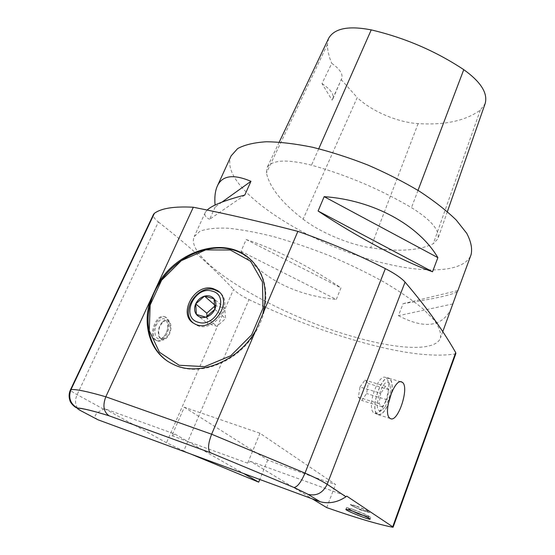 <?xml version="1.0" encoding="UTF-8"?>
<svg xmlns="http://www.w3.org/2000/svg" width="555" height="555" viewBox="0 0 555 555"><rect width="100%" height="100%" fill="white"/><g stroke="black" fill="none" stroke-linecap="round" stroke-linejoin="round"><path stroke-width="0.42" stroke-dasharray="2.77 2.08" d="M97.978 419.781C92.81 417.027 94.676 413.489 103.584 409.153L104.618 408.709L174.964 434.1L243.673 473.533M104.618 408.709L166.479 442.744L183.726 450.958L249.001 299.61C242.077 296.245 236.929 292.846 233.558 289.405L166.479 442.744M190.573 453.941L183.726 450.958M193.091 322.844L195.499 324.571C212.294 335.241 235.507 303.516 219.364 292.214M207.001 316.496L207.473 323.51L216.894 326.271L225.601 318.584L224.803 308.212L214.057 298.805M214.91 305.978L215.389 305.555L224.803 308.212M214.82 309.343L225.601 318.584M215.389 305.555L214.875 305.111M196.366 314.421L207.473 323.51M205.926 317.196L216.894 326.271M184.295 407.217L267.711 459.949C291.708 469.301 314.324 477.48 335.546 484.48L259.969 433.247L184.295 407.217L171.863 435.682L174.964 434.1M252.386 261.218C268.426 276.772 270.66 306.277 256.341 330.773C239.371 361.798 199.259 377.816 173.666 364.677L167.055 360.812M359.966 387.015L364.947 380.133L368.236 383.463L366.626 393.544L361.707 400.446L358.343 397.255L359.966 387.015L380.73 393.308L379.044 403.638L382.263 406.808L387.085 399.794L388.757 389.617L385.614 386.308L364.947 380.133M388.757 389.617L368.236 383.463M387.085 399.794L366.626 393.544M382.263 406.808L361.707 400.446M379.044 403.638L358.343 397.255M385.614 386.308L380.73 393.308M385.094 406.947L388.153 400.877C390.429 394.411 391.018 389.117 389.929 384.99C384.553 370.657 370.012 415.32 381.736 410.284L385.094 406.947M385.663 400.974C383.2 407.273 380.439 411.304 377.372 413.08L374.264 413.225L373.626 412.754C366.39 407.176 378.538 372.502 385.836 377.629L387.931 380.557C389.339 385.878 388.583 392.683 385.663 400.974M244.804 195.062L209.63 219.294L215.25 206.925L215.069 205.045M207.133 210.054L205.253 212.496C204.115 215.104 205.572 217.373 209.63 219.294M221.951 202.117L215.25 206.925M457.251 291.687C452.36 294.858 434.294 298.854 403.062 303.682L398.455 315.691L452.741 303.939M398.455 315.691C424.957 329.517 442.654 326.888 451.548 307.817M403.062 303.682L457.639 290.626M241.023 251.276L336.288 299.443L340.971 287.865C308.101 265.658 276.515 249.542 246.198 239.531L241.023 251.276C263.847 279.311 295.607 295.364 336.288 299.443M246.198 239.531L340.971 287.865M321.983 83.597C330.593 89.32 334.235 94.399 332.924 98.825L332.07 100.094L321.983 83.597L331.758 63.346C339.792 68.993 343.115 74.03 341.727 78.456L332.924 98.825M341.727 78.456L332.07 100.094M303.113 219.176C319.909 232.254 348.88 244.505 370.691 247.773C398.095 252.039 418.963 250.68 433.302 243.694L437.867 238.83C440.06 230.457 431.263 220.057 411.477 207.639C380.425 189.373 347.097 175.213 311.501 165.161C286.678 158.966 271.846 159.833 266.997 167.756L266.414 172.924C269.633 187.43 281.871 202.846 303.113 219.176L357.233 97.569C371.545 111.264 397.762 122.454 418.137 123.605C444.735 125.312 465.451 120.81 480.297 110.119L485.125 103.674M231.144 155.844C217.081 187.257 309.919 246.767 386.474 263.778C428.404 273.865 464.722 271.853 471.063 254.731M341.11 79.483L357.233 97.569M328.65 38.316L327.367 44.546C327.526 50.644 328.99 56.908 331.758 63.346M166.507 317.661L165.619 317.134C157.44 312.722 148.31 337.35 156.954 340.652C164.703 344.863 173.888 322.587 166.507 317.661M165.522 317.37L164.634 316.843C156.448 312.43 147.318 337.038 155.969 340.347C163.725 344.558 172.917 322.295 165.522 317.37M391.781 391.996C392.725 384.705 391.92 380.182 389.367 378.427C382.027 373.244 369.734 408.425 377.012 414.058L377.65 414.536C380.91 415.667 384.372 412.427 388.028 404.803M391.643 392.309C392.635 384.976 391.851 380.425 389.298 378.649C382.048 373.536 369.908 408.272 377.088 413.843L377.726 414.314C380.994 415.431 384.448 412.15 388.084 404.463M455.877 353.473L455.1 353.979C432.595 357.351 400.911 353.299 360.049 341.811C322.712 331.224 285.693 317.155 249.001 299.61M354.458 509.927C363.99 513.576 369.415 516.088 370.726 517.454C370.282 517.746 367.59 516.996 362.644 515.207C353.216 511.592 347.832 509.095 346.5 507.728C346.903 507.423 349.553 508.151 354.458 509.927M259.969 433.247L247.676 463.168L250.576 461.399L312.25 498.827M326.701 507.596L335.546 484.48M247.676 463.168L171.863 435.682M77.527 408.071C75.043 404.255 74.911 399.78 77.138 394.654L158.39 221.986C154.38 218.774 152.764 216.221 153.541 214.313M357.371 337.794C399.649 349.678 435.474 351.35 440.413 338.085C441.322 333.298 439.317 327.394 434.398 320.381L422.868 308.677C412.434 300.13 399.482 291.264 384.004 282.072C367.361 272.914 349.49 264.249 330.392 256.07C311.077 248.418 292.277 241.966 273.997 236.728C256.514 232.337 241.043 229.493 227.585 228.181C215.597 227.772 206.377 228.806 199.925 231.268L194.222 236.617C183.483 261.017 280.372 317.245 357.371 337.794M158.39 221.986C187.972 245.123 213.03 267.6 233.558 289.405M267.711 459.949L259.796 479.478M250.576 461.399L346.771 496.128M361.964 514.769C354.374 511.863 349.9 509.802 348.54 508.588C348.693 508.248 350.906 508.845 355.158 510.378C363.338 513.521 367.833 515.616 368.652 516.663L361.964 514.769M163.711 336.614C171.578 328.768 166.875 312.562 159.049 321.116C150.946 329.122 156.01 345.404 163.711 336.614M356.712 506.229C368.895 510.669 375.513 515.102 363.483 510.69C351.676 506.396 344.627 501.831 356.712 506.229M162.358 322.108C154.456 330.336 159.299 346.043 166.986 337.62C174.658 329.552 170.156 313.922 162.358 322.108M418.137 123.605L370.691 247.773M327.367 44.546L266.414 172.924M318.757 148.733L311.501 165.161M418.012 190.386L411.477 207.639M480.297 110.119L433.302 243.694M81.543 411.116L77.603 408.168M103.584 409.153L77.138 394.654C72.497 392.094 70.277 390.484 70.471 389.818M455.1 353.979L392.482 527.194M363.157 510.593C356.31 507.991 352.231 506.111 350.92 504.946C351.003 504.585 353.022 505.112 356.976 506.528C364.524 509.414 368.617 511.342 369.255 512.3L363.157 510.593M166.708 336.934C173.895 329.739 169.608 314.921 162.483 322.767C155.102 330.093 159.68 344.981 166.708 336.934M389.929 384.99L387.931 380.557M381.736 410.284L377.372 413.08M279.221 142.094L266.997 167.756M447.372 211.642L437.867 238.83M155.969 340.347L156.954 340.652M164.634 316.843L165.619 317.134M400.939 381.826L389.367 378.427M390.227 418.484L377.65 414.536M370.116 519.105L370.726 517.454M345.883 509.372L346.5 507.728M173.666 364.677L173.056 364.246M205.253 212.496L194.222 236.617M442.779 331.661L440.413 338.085M389.298 378.649L385.836 377.629M377.726 414.314L374.264 413.225M194.236 323.558L195.499 324.571M348.54 508.588L352.8 511.217M363.782 515.623L368.652 516.663M350.92 504.946L359.917 509.733L369.658 512.466L357.85 508.47L350.92 504.946"/><path stroke-width="0.83" d="M243.673 473.533L258.706 482.156L190.573 453.941M212.086 291.118C194.548 285.416 180.014 317.592 198.267 322.254C216.166 328.331 230.602 295.218 212.086 291.118M219.364 292.214L214.397 289.717C197.587 284.104 179.549 311.854 193.091 322.844M207.001 316.496L206.772 313.166L214.91 305.978M214.057 298.805L214.82 309.343C212.919 313.332 209.95 315.948 205.926 317.196L214.82 309.343C216.457 305.285 216.2 301.774 214.057 298.805L204.504 296.141C208.5 295.163 211.684 296.051 214.057 298.805M214.875 305.111L204.504 296.141L195.707 303.911L196.366 314.421L205.926 317.196C201.881 318.154 198.697 317.231 196.366 314.421C194.271 311.417 194.049 307.914 195.707 303.911C197.601 299.984 200.535 297.39 204.504 296.141M206.772 313.166L195.707 303.911M230.339 250.007L205.676 249.91L181.298 260.677L161.602 280.226L150.148 305.056L149.253 330.697L159.452 352.258L179.182 365.266L204.726 366.64L230.79 355.741L251.713 334.748L262.994 308.247L262.466 281.968L250.652 261.28L230.339 250.007M167.055 360.812C145.403 345.501 142.129 311.945 157.932 285.506C173.548 258.949 205.551 242.986 231.359 249.431C237.374 250.936 242.806 253.489 247.655 257.097L252.386 261.218M213.189 288.642L217.109 290.376C235.029 300.581 211.788 334.609 194.236 323.558C176.927 314.851 194.722 282.53 213.189 288.642M215.069 205.045C214.403 197.219 215.174 190.871 217.366 185.987C222.187 175.449 233.384 173.888 250.95 181.312L244.804 195.062C224.643 200.369 212.086 205.364 207.133 210.054M250.95 181.312L221.951 202.117M432.539 271.756L318.098 211.018L324.155 196.65C373.709 200.119 418.907 225.205 437.867 257.645L432.539 271.756C404.831 262.251 358.162 237.679 318.098 211.018M437.867 257.645L324.155 196.65M442.779 331.661L457.251 291.687M457.674 291.146L471.063 254.731C472.471 248.647 471.029 241.515 466.748 233.329L456.238 220.051C446.518 210.595 434.287 201.028 419.545 191.336C403.61 181.825 386.384 173.056 367.868 165.029C349.074 157.675 330.662 151.758 312.638 147.276C295.322 143.752 279.873 141.913 266.282 141.761C254.086 142.559 244.533 144.834 237.63 148.587L231.144 155.844L217.366 185.987M447.372 211.642L485.125 103.674C488.067 93.323 480.942 81.98 463.758 69.653C435.647 51.046 404.81 37.795 371.233 29.894C348.589 25.516 334.394 28.326 328.65 38.316L279.221 142.094M345.952 496.767C337.655 502.324 329.094 504.002 320.256 501.782L307.914 494.283L293.949 487.47L210.206 452.616C207.612 449.703 208.083 443.577 211.628 434.218L305.007 473.103C315.531 477.779 322.927 481.518 327.193 484.3L345.952 496.767L346.771 496.128L392.718 526.799L455.697 352.578L455.877 353.473M105.811 396.79C102.515 405.587 103.598 411.914 109.057 415.771L109.141 415.82C92.824 410.762 82.369 408.244 77.776 408.244L77.374 408.064C70.214 403.749 68.092 397.595 70.984 389.596C75.862 389.069 87.468 391.469 105.811 396.79L150.565 299.853C141.629 325.854 150.662 353.965 173.056 364.246C198.662 377.4 238.816 361.361 255.806 330.301L211.628 434.218L105.811 396.79M247.655 257.097L247.135 256.57C221.764 236.597 176.788 251.276 157.71 284.368L193.32 207.237C174.159 206.231 161.179 208.264 154.387 213.335L70.984 389.596L70.471 389.818C68.931 393.245 68.716 396.714 69.847 400.231C70.145 402.965 75.286 407.925 77.374 408.064C82.182 408.154 92.74 410.728 109.057 415.771M247.135 256.57C263.576 269.952 268.814 289.009 262.848 313.741L297.868 231.366C261.495 221.903 226.648 213.862 193.32 207.237M388.028 404.803L391.781 391.996M389.603 418.012L390.227 418.484C398.025 423.666 410.2 385.614 401.938 382.124C394.799 376.984 382.534 412.421 389.603 418.012M388.084 404.463L391.643 392.309M312.25 498.827L326.701 507.596C355.401 517.642 377.331 524.17 392.482 527.194L393.113 527.194L392.718 526.799M353.833 511.592C363.372 515.248 368.798 517.753 370.116 519.105C370.171 520.472 344.891 510.316 345.883 509.372C346.278 509.074 348.928 509.816 353.833 511.592M385.343 268.62C394.987 273.636 401.556 278.138 405.06 282.113L327.193 484.3C322.927 492.965 316.558 496.316 308.094 494.345L293.983 487.477C297.404 487.012 301.081 482.219 305.007 473.103L385.343 268.62C357.42 254.384 328.269 241.966 297.868 231.366M153.541 214.313L154.387 213.335M455.697 352.578C442.717 329.823 425.831 306.339 405.06 282.113M320.082 501.72L97.978 419.781L81.543 411.116C78.026 409.25 76.77 408.293 77.776 408.244M255.806 330.301L262.848 313.741M157.71 284.368L150.565 299.853M259.796 479.478L258.706 482.156M371.233 29.894L318.757 148.733M463.758 69.653L418.012 190.386M210.241 452.637L109.141 415.82M293.949 487.47L210.213 452.616L109.078 415.785M307.914 494.283L320.256 501.782M401.938 382.124L400.939 381.826M455.891 353.431L393.113 527.194M153.582 214.209L70.471 389.818M217.109 290.376L218.309 291.458M352.8 511.217L358.329 513.819L363.782 515.623"/></g></svg>
